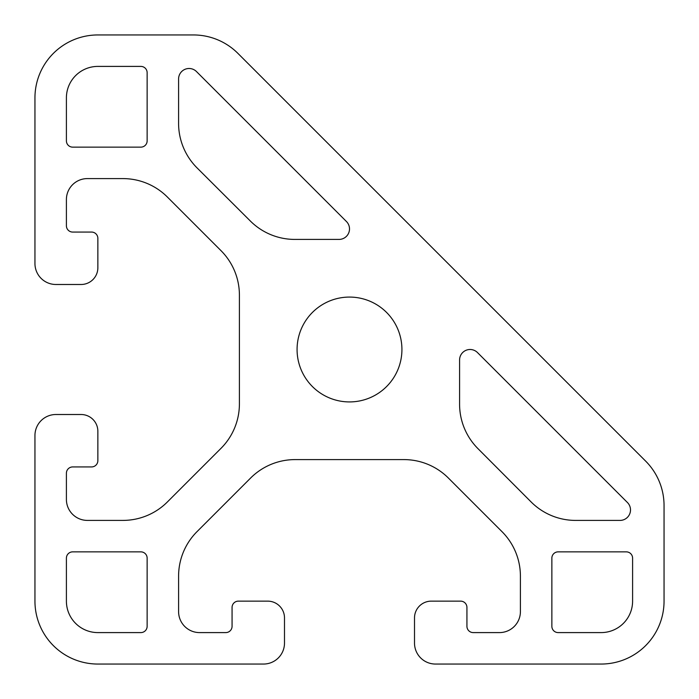 <?xml version="1.0" encoding="UTF-8"?>
<svg xmlns="http://www.w3.org/2000/svg" width="699" height="699" viewBox="0 0 699 699"><rect width="100%" height="100%" fill="white"/><g stroke="black" fill="none" stroke-linecap="round" stroke-linejoin="round"><path stroke-width="1.05" d="M297.075 349.5A52.425 52.425 0 0 0 349.5 401.925A52.425 52.425 0 0 0 401.925 349.5A52.425 52.425 0 0 0 349.5 297.075A52.425 52.425 0 0 0 297.075 349.5M97.86 431.283A16.776 16.776 0 0 0 81.084 414.507L55.92 414.507A20.97 20.97 0 0 0 34.95 435.477L34.95 601.14A62.91 62.91 0 0 0 97.86 664.05L263.523 664.05A20.97 20.97 0 0 0 284.493 643.08L284.493 617.916A16.776 16.776 0 0 0 267.717 601.14L238.359 601.14A6.291 6.291 0 0 0 232.068 607.431L232.068 626.304A6.291 6.291 0 0 1 225.777 632.595L199.565 632.595A20.97 20.97 0 0 1 178.595 611.625L178.595 576.116A62.91 62.91 0 0 1 197.022 531.633L250.635 478.02A62.91 62.91 0 0 1 295.118 459.593L403.882 459.593A62.91 62.91 0 0 1 448.365 478.02L501.978 531.633A62.91 62.91 0 0 1 520.406 576.116L520.406 611.625A20.97 20.97 0 0 1 499.436 632.595L473.223 632.595A6.291 6.291 0 0 1 466.932 626.304L466.932 607.431A6.291 6.291 0 0 0 460.641 601.14L431.283 601.14A16.776 16.776 0 0 0 414.507 617.916L414.507 643.08A20.97 20.97 0 0 0 435.477 664.05L601.14 664.05A62.91 62.91 0 0 0 664.05 601.14L664.05 505.569A62.91 62.91 0 0 0 645.623 461.087L237.913 53.377A62.91 62.91 0 0 0 193.431 34.95L97.86 34.95A62.91 62.91 0 0 0 34.95 97.86L34.95 263.523A20.97 20.97 0 0 0 55.92 284.493L81.084 284.493A16.776 16.776 0 0 0 97.86 267.717L97.86 238.359A6.291 6.291 0 0 0 91.569 232.068L72.696 232.068A6.291 6.291 0 0 1 66.405 225.777L66.405 199.565A20.97 20.97 0 0 1 87.375 178.595L122.884 178.595A62.91 62.91 0 0 1 167.367 197.022L220.98 250.635A62.91 62.91 0 0 1 239.407 295.118L239.407 403.882A62.91 62.91 0 0 1 220.98 448.365L167.367 501.978A62.91 62.91 0 0 1 122.884 520.406L87.375 520.406A20.97 20.97 0 0 1 66.405 499.436L66.405 473.223A6.291 6.291 0 0 1 72.696 466.932L91.569 466.932A6.291 6.291 0 0 0 97.86 460.641L97.86 431.283M147.139 626.304L147.139 558.151A6.291 6.291 0 0 0 140.849 551.861L72.696 551.861A6.291 6.291 0 0 0 66.405 558.151L66.405 601.14A31.455 31.455 0 0 0 97.86 632.595L140.849 632.595A6.291 6.291 0 0 0 147.139 626.304M72.696 147.139L140.849 147.139A6.291 6.291 0 0 0 147.139 140.849L147.139 72.696A6.291 6.291 0 0 0 140.849 66.405L97.86 66.405A31.455 31.455 0 0 0 66.405 97.86L66.405 140.849A6.291 6.291 0 0 0 72.696 147.139M626.304 551.861L558.151 551.861A6.291 6.291 0 0 0 551.861 558.151L551.861 626.304A6.291 6.291 0 0 0 558.151 632.595L601.14 632.595A31.455 31.455 0 0 0 632.595 601.14L632.595 558.151A6.291 6.291 0 0 0 626.304 551.861M346.433 221.513L196.489 71.569A10.485 10.485 0 0 0 178.586 78.987L178.586 123.365A62.91 62.91 0 0 0 197.074 167.909L250.373 221.05A62.91 62.91 0 0 0 294.795 239.416L339.015 239.416A10.485 10.485 0 0 0 346.433 221.513M575.635 520.414L620.013 520.414A10.485 10.485 0 0 0 627.431 502.511L477.487 352.567A10.485 10.485 0 0 0 459.584 359.985L459.584 404.205A62.91 62.91 0 0 0 477.95 448.627L531.091 501.926A62.91 62.91 0 0 0 575.635 520.414"/></g></svg>
